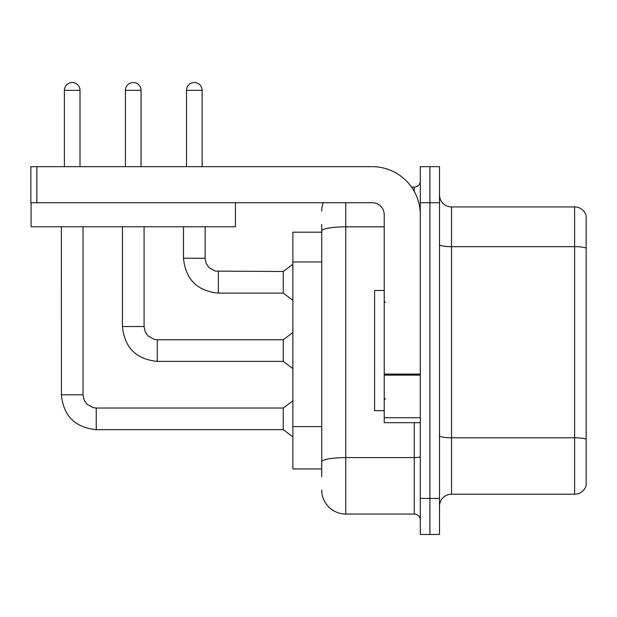 <?xml version="1.0" encoding="UTF-8"?>
<svg xmlns="http://www.w3.org/2000/svg" width="617" height="617" viewBox="0 0 617 617"><rect width="100%" height="100%" fill="white"/><g stroke="black" fill="none" stroke-linecap="round" stroke-linejoin="round"><path stroke-width="0.93" d="M292.874 468.959L321.719 468.959L292.874 468.959L292.874 232.177L321.719 232.177M439.512 506.218A12.016 12.016 0 0 1 451.528 494.202L574.612 494.202L574.612 206.934L451.528 206.934A12.016 12.016 0 0 1 439.512 194.918A12.016 12.016 0 0 0 451.528 206.934L451.528 494.202M429.895 498.405L429.895 534.469L439.512 534.469L439.512 498.405L429.895 498.405L429.895 534.469L420.285 534.469L420.285 498.405L429.895 498.405L429.895 202.731L429.895 498.405M420.285 498.405L420.285 166.667L429.895 166.667L429.895 202.731L429.895 166.667L439.512 166.667L439.512 498.405M586.15 216.552L586.15 485.548A12.016 12.016 0 0 1 574.612 494.202M586.15 215.588A12.016 12.016 0 0 0 574.612 206.934A12.016 12.016 0 0 1 586.15 215.588M586.15 248.335L586.15 439.281A12.016 2.09 180 0 0 574.612 437.777L451.528 437.777A12.016 2.09 0 0 1 439.512 435.687M321.719 476.771L321.719 224.364M345.759 202.731L345.759 514.03L414.269 514.03L414.269 422.684M411.539 187.105L414.269 187.105A6.008 6.008 0 0 0 420.285 181.097M420.285 520.046A6.008 6.008 0 0 0 414.269 514.03M321.719 211.145A24.04 24.04 0 0 1 323.239 202.731M345.759 514.03A24.04 24.04 0 0 1 321.719 489.991M384.221 290.468L374.604 290.468L374.604 410.667L384.221 410.667M420.285 422.684L384.221 422.684L384.221 374.079L420.285 374.079M420.285 214.747A48.08 48.08 0 0 0 372.205 166.667L36.858 166.667L36.858 202.731L372.205 202.731A12.016 12.016 0 0 1 384.221 214.747L384.221 374.079M31.089 202.731L31.089 226.771L235.424 226.771L235.424 202.731L30.85 202.731L30.85 166.667L36.858 166.667M64.384 166.667L64.384 90.344A7.813 7.813 0 0 1 72.197 82.531A7.813 7.813 0 0 1 80.009 90.344L80.009 166.667M96.237 408.022L283.257 408.022L283.257 429.656L96.237 429.656L96.237 408.022L93.144 407.652L86.889 404.15L84.066 399.963L83.017 394.803L83.017 226.771M83.017 394.803L61.399 394.803L61.376 226.771M125.444 166.667L125.444 90.344A7.813 7.813 0 0 1 133.257 82.531A7.813 7.813 0 0 1 141.069 90.344L141.069 166.667M122.436 226.771L122.436 326.532C124.526 347.68 136.149 359.295 157.296 361.385C136.149 359.295 124.526 347.68 122.436 326.532C124.526 347.68 136.149 359.295 157.296 361.385C136.149 359.295 124.526 347.68 122.436 326.532C124.526 347.68 136.149 359.295 157.296 361.385C136.149 359.295 124.526 347.68 122.436 326.532C124.526 347.68 136.149 359.295 157.296 361.385C136.149 359.295 124.526 347.68 122.436 326.532C124.526 347.68 136.149 359.295 157.296 361.385C136.149 359.295 124.526 347.68 122.436 326.532C124.526 347.68 136.149 359.295 157.296 361.385C136.149 359.295 124.526 347.68 122.436 326.532C124.526 347.68 136.149 359.295 157.296 361.385C136.149 359.295 124.526 347.68 122.436 326.532C124.526 347.68 136.149 359.295 157.296 361.385C136.149 359.295 124.526 347.68 122.436 326.532L144.077 326.532L145.118 331.691L147.949 335.879L154.196 339.381L157.296 339.751L283.257 339.751L283.257 361.385L157.296 361.385L157.296 339.774M186.504 166.667L186.504 90.344A7.813 7.813 0 0 1 194.316 82.531A7.813 7.813 0 0 1 202.129 90.344L202.129 166.667M218.356 293.114C197.209 291.023 185.586 279.408 183.496 258.261C185.586 279.408 197.209 291.023 218.356 293.114C197.209 291.023 185.586 279.408 183.496 258.261C185.586 279.408 197.209 291.023 218.356 293.114C197.209 291.023 185.586 279.408 183.496 258.261C185.586 279.408 197.209 291.023 218.356 293.114C197.209 291.023 185.586 279.408 183.496 258.261C185.586 279.408 197.209 291.023 218.356 293.114C197.209 291.023 185.586 279.408 183.496 258.261C185.586 279.408 197.209 291.023 218.356 293.114C197.209 291.023 185.586 279.408 183.496 258.261C185.586 279.408 197.209 291.023 218.356 293.114C197.209 291.023 185.586 279.408 183.496 258.261C185.586 279.408 197.209 291.023 218.356 293.114C197.209 291.023 185.586 279.408 183.496 258.261C185.586 279.408 197.209 291.023 218.356 293.114C197.209 291.023 185.586 279.408 183.496 258.261L205.129 258.261L206.178 263.42L209.009 267.608L215.256 271.11L283.257 271.48L283.257 293.114L218.356 293.114L218.356 271.503M321.719 261.97L292.874 261.97M321.719 426.64L292.874 426.64M586.15 248.165A12.016 2.09 180 0 0 574.612 246.661L451.528 246.661A12.016 2.09 0 0 1 439.512 244.579M439.512 202.731L420.285 202.731M420.285 456.565A6.008 1.041 0 0 1 414.269 457.606L345.759 457.606A24.04 4.172 180 0 0 321.719 461.778M321.719 231.005A24.04 4.172 180 0 1 345.759 226.832L384.221 226.832M414.269 191.471L414.269 187.105M420.285 375.128L384.221 375.128M384.221 417.717L420.285 417.717M64.384 90.344L80.009 90.344M144.077 326.532L144.077 226.771M125.444 90.344L141.069 90.344M205.129 258.261L205.129 226.771M186.504 90.344L202.129 90.344M61.376 394.803C63.466 415.951 75.089 427.566 96.237 429.656C75.089 427.566 63.466 415.951 61.376 394.803C63.466 415.951 75.089 427.566 96.237 429.656C75.089 427.566 63.466 415.951 61.376 394.803C63.466 415.951 75.089 427.566 96.237 429.656C75.089 427.566 63.466 415.951 61.376 394.803C63.466 415.951 75.089 427.566 96.237 429.656C75.089 427.566 63.466 415.951 61.376 394.803C63.466 415.951 75.089 427.566 96.237 429.656C75.089 427.566 63.466 415.951 61.376 394.803C63.466 415.951 75.089 427.566 96.237 429.656C75.089 427.566 63.466 415.951 61.376 394.803C63.466 415.951 75.089 427.566 96.237 429.656C75.089 427.566 63.466 415.951 61.376 394.803C63.466 415.951 75.089 427.566 96.237 429.656C75.089 427.566 63.466 415.951 61.376 394.803C63.466 415.951 75.089 427.566 96.237 429.656M385.424 302.492L384.221 301.289M385.424 398.644L384.221 399.847M283.257 429.656L292.874 436.867M283.257 408.022L292.874 400.811M283.257 361.385L292.874 368.596M283.257 339.751L292.874 332.54M283.257 293.114L292.874 300.325M183.496 258.261L183.496 226.771M283.257 271.48L292.874 264.269"/></g></svg>
